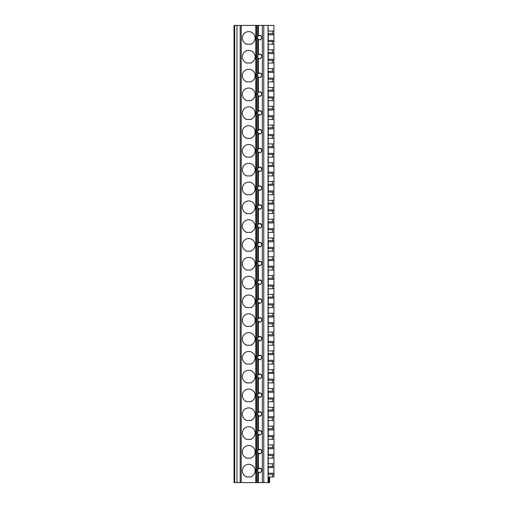 <?xml version="1.0" encoding="UTF-8"?>
<svg xmlns="http://www.w3.org/2000/svg" width="508" height="508" viewBox="0 0 508 508"><rect width="100%" height="100%" fill="white"/><g stroke="black" fill="none" stroke-linecap="round" stroke-linejoin="round"><path stroke-width="0.76" d="M273.945 476.955L273.945 474.32L273.945 476.955L268.865 476.955L268.865 482.6L234.055 482.6L234.055 25.4L234.734 25.4L234.734 482.6M272.44 466.42L272.44 463.785L273.945 463.785L273.945 466.42L268.3 466.42L268.3 474.32L273.945 474.32L273.945 455.505L268.3 455.505L268.3 447.605L272.44 447.605L272.44 444.97L268.3 444.97L268.3 439.325L272.44 439.325L272.44 436.69L268.3 436.69L268.3 428.79L272.44 428.79L272.44 426.155L268.3 426.155L268.3 420.51L272.44 420.51L272.44 417.874L268.3 417.874L268.3 409.975L272.44 409.975L272.44 407.34L268.3 407.34L268.3 401.695L272.44 401.695L272.44 399.059L268.3 399.059L268.3 391.16L272.44 391.16L272.44 388.525L268.3 388.525L268.3 382.88L272.44 382.88L272.44 380.244L268.3 380.244L268.3 372.345L272.44 372.345L272.44 369.71L268.3 369.71L268.3 364.065L272.44 364.065L272.44 361.436L268.3 361.436L268.3 353.53L272.44 353.53L272.44 350.895L268.3 350.895L268.3 345.25L272.44 345.25L272.44 342.621L268.3 342.621L268.3 334.715L272.44 334.715L272.44 332.08L268.3 332.08L268.3 326.434L272.44 326.434L272.44 323.806L268.3 323.806L268.3 315.9L272.44 315.9L272.44 313.265L268.3 313.265L268.3 307.619L272.44 307.619L272.44 304.99L268.3 304.99L268.3 297.085L272.44 297.085L272.44 294.45L268.3 294.45L268.3 288.804L272.44 288.804L272.44 286.175L268.3 286.175L268.3 278.27L272.44 278.27L272.44 275.634L268.3 275.634L268.3 269.996L272.44 269.996L272.44 267.36L268.3 267.36L268.3 259.455L272.44 259.455L272.44 256.819L268.3 256.819L268.3 251.181L272.44 251.181L272.44 248.545L268.3 248.545L268.3 240.64L272.44 240.64L272.44 238.004L268.3 238.004L268.3 232.366L272.44 232.366L272.44 229.73L268.3 229.73L268.3 221.825L272.44 221.825L272.44 219.196L268.3 219.196L268.3 213.55L272.44 213.55L272.44 210.915L268.3 210.915L268.3 203.01L272.44 203.01L272.44 200.381L268.3 200.381L268.3 194.735L272.44 194.735L272.44 192.1L268.3 192.1L268.3 184.194L272.44 184.194L272.44 181.566L268.3 181.566L268.3 175.92L272.44 175.92L272.44 173.285L268.3 173.285L268.3 165.379L272.44 165.379L272.44 162.751L268.3 162.751L268.3 157.105L272.44 157.105L272.44 154.47L268.3 154.47L268.3 146.564L272.44 146.564L272.44 143.935L268.3 143.935L268.3 138.29L272.44 138.29L272.44 135.655L268.3 135.655L268.3 127.756L272.44 127.756L272.44 125.12L268.3 125.12L268.3 119.475L272.44 119.475L272.44 116.84L268.3 116.84L268.3 108.941L272.44 108.941L272.44 106.305L268.3 106.305L268.3 100.66L272.44 100.66L272.44 98.025L268.3 98.025L268.3 90.126L272.44 90.126L272.44 87.49L268.3 87.49L268.3 81.845L272.44 81.845L272.44 79.21L268.3 79.21L268.3 71.311L272.44 71.311L272.44 68.675L268.3 68.675L268.3 63.03L272.44 63.03L272.44 60.395L268.3 60.395L268.3 52.495L272.44 52.495L272.44 49.86L268.3 49.86L268.3 44.215L272.44 44.215L272.44 41.58L268.3 41.58L268.3 33.68L272.44 33.68L272.44 31.045L268.3 31.045L268.04 25.4L268.04 482.6M272.44 463.785L268.3 463.785L268.3 458.14L273.945 458.14L273.945 436.69L272.44 436.69M272.44 439.325L273.945 439.325L273.945 417.874L272.44 417.874M272.44 420.51L273.945 420.51L273.945 399.059L272.44 399.059M272.44 401.695L273.945 401.695L273.945 380.244L272.44 380.244M272.44 382.88L273.945 382.88L273.945 369.71L272.44 369.71M272.44 372.345L273.945 372.345L273.945 361.436L272.44 361.436M272.44 364.065L273.945 364.065L273.945 342.621L272.44 342.621M272.44 345.25L273.945 345.25L273.945 332.08L272.44 332.08M272.44 334.715L273.945 334.715L273.945 323.806L272.44 323.806M272.44 326.434L273.945 326.434L273.945 304.99L272.44 304.99M272.44 307.619L273.945 307.619L273.945 286.175L272.44 286.175M272.44 288.804L273.945 288.804L273.945 267.36L272.44 267.36M272.44 269.996L273.945 269.996L273.945 248.545L272.44 248.545M272.44 251.181L273.945 251.181L273.945 229.73L272.44 229.73M272.44 232.366L273.945 232.366L273.945 210.915L272.44 210.915M272.44 213.55L273.945 213.55L273.945 192.1L272.44 192.1M272.44 194.735L273.945 194.735L273.945 173.285L272.44 173.285M272.44 175.92L273.945 175.92L273.945 154.47L272.44 154.47M272.44 157.105L273.945 157.105L273.945 135.655L272.44 135.655M272.44 138.29L273.945 138.29L273.945 116.84L272.44 116.84M272.44 119.475L273.945 119.475L273.945 98.025L272.44 98.025M272.44 100.66L273.945 100.66L273.945 79.21L272.44 79.21M272.44 81.845L273.945 81.845L273.945 60.395L272.44 60.395M272.44 63.03L273.945 63.03L273.945 41.58L272.44 41.58M272.44 44.215L273.945 44.215L273.945 31.045L272.44 31.045M272.44 33.68L273.945 33.68L273.945 25.4L268.3 25.4M272.44 447.605L273.945 447.605L273.945 444.97L272.44 444.97M272.44 428.79L273.945 428.79L273.945 426.155L272.44 426.155M272.44 409.975L273.945 409.975L273.945 407.34L272.44 407.34M272.44 391.16L273.945 391.16L273.945 388.525L272.44 388.525M272.44 353.53L273.945 353.53L273.945 350.895L272.44 350.895M272.44 315.9L273.945 315.9L273.945 313.265L272.44 313.265M272.44 297.085L273.945 297.085L273.945 294.45L272.44 294.45M272.44 278.27L273.945 278.27L273.945 275.634L272.44 275.634M272.44 259.455L273.945 259.455L273.945 256.819L272.44 256.819M272.44 240.64L273.945 240.64L273.945 238.004L272.44 238.004M272.44 221.825L273.945 221.825L273.945 219.196L272.44 219.196M272.44 203.01L273.945 203.01L273.945 200.381L272.44 200.381M272.44 184.194L273.945 184.194L273.945 181.566L272.44 181.566M272.44 165.379L273.945 165.379L273.945 162.751L272.44 162.751M272.44 146.564L273.945 146.564L273.945 143.935L272.44 143.935M272.44 127.756L273.945 127.756L273.945 125.12L272.44 125.12M272.44 108.941L273.945 108.941L273.945 106.305L272.44 106.305M272.44 90.126L273.945 90.126L273.945 87.49L272.44 87.49M272.44 71.311L273.945 71.311L273.945 68.675L272.44 68.675M272.44 52.495L273.945 52.495L273.945 49.86L272.44 49.86M269.615 476.955L269.615 482.6L268.865 482.6M268.04 25.4L236.988 25.4L236.988 482.6M236.988 25.4L234.734 25.4M240.17 25.4L240.17 482.6M251.365 457.759A6.394 6.394 0 0 0 253.765 447.986A6.394 6.394 0 0 0 243.7 447.986A6.394 6.394 0 0 0 246.101 457.759L246.101 458.14L251.365 458.14L251.365 457.759M251.365 438.944A6.394 6.394 0 0 0 253.765 429.171A6.394 6.394 0 0 0 243.7 429.171A6.394 6.394 0 0 0 246.101 438.944L246.101 439.325L251.365 439.325L251.365 438.944M251.365 420.129A6.394 6.394 0 0 0 253.765 410.356A6.394 6.394 0 0 0 243.7 410.356A6.394 6.394 0 0 0 246.101 420.129L246.101 420.51L251.365 420.51L251.365 420.129M251.365 401.32A6.394 6.394 0 0 0 253.765 391.541A6.394 6.394 0 0 0 243.7 391.541A6.394 6.394 0 0 0 246.101 401.32L246.101 401.695L251.365 401.695L251.365 401.32M251.365 382.505A6.394 6.394 0 0 0 253.765 372.726A6.394 6.394 0 0 0 243.7 372.726A6.394 6.394 0 0 0 246.101 382.505L246.101 382.88L251.365 382.88L251.365 382.505M251.365 363.69A6.394 6.394 0 0 0 253.765 353.911A6.394 6.394 0 0 0 243.7 353.911A6.394 6.394 0 0 0 246.101 363.69L246.101 364.065L251.365 364.065L251.365 363.69M251.365 344.875A6.394 6.394 0 0 0 253.765 335.096A6.394 6.394 0 0 0 243.7 335.096A6.394 6.394 0 0 0 246.101 344.875L246.101 345.25L251.365 345.25L251.365 344.875M251.365 326.06A6.394 6.394 0 0 0 253.765 316.281A6.394 6.394 0 0 0 243.7 316.281A6.394 6.394 0 0 0 246.101 326.06L246.101 326.434L251.365 326.434L251.365 326.06M251.365 307.245A6.394 6.394 0 0 0 253.765 297.466A6.394 6.394 0 0 0 243.7 297.466A6.394 6.394 0 0 0 246.101 307.245L246.101 307.619L251.365 307.619L251.365 307.245M251.365 288.43A6.394 6.394 0 0 0 253.765 278.651A6.394 6.394 0 0 0 243.7 278.651A6.394 6.394 0 0 0 246.101 288.43L246.101 288.804L251.365 288.804L251.365 288.43M251.365 269.615A6.394 6.394 0 0 0 253.765 259.836A6.394 6.394 0 0 0 243.7 259.836A6.394 6.394 0 0 0 246.101 269.615L246.101 269.996L251.365 269.996L251.365 269.615M251.365 250.8A6.394 6.394 0 0 0 253.765 241.021A6.394 6.394 0 0 0 243.7 241.021A6.394 6.394 0 0 0 246.101 250.8L246.101 251.181L251.365 251.181L251.365 250.8M251.365 231.985A6.394 6.394 0 0 0 253.765 222.206A6.394 6.394 0 0 0 243.7 222.206A6.394 6.394 0 0 0 246.101 231.985L246.101 232.366L251.365 232.366L251.365 231.985M251.365 213.169A6.394 6.394 0 0 0 253.765 203.391A6.394 6.394 0 0 0 243.7 203.391A6.394 6.394 0 0 0 246.101 213.169L246.101 213.55L251.365 213.55L251.365 213.169M251.365 194.354A6.394 6.394 0 0 0 253.765 184.575A6.394 6.394 0 0 0 243.7 184.575A6.394 6.394 0 0 0 246.101 194.354L246.101 194.735L251.365 194.735L251.365 194.354M251.365 175.539A6.394 6.394 0 0 0 253.765 165.76A6.394 6.394 0 0 0 243.7 165.76A6.394 6.394 0 0 0 246.101 175.539L246.101 175.92L251.365 175.92L251.365 175.539M251.365 156.724A6.394 6.394 0 0 0 253.765 146.945A6.394 6.394 0 0 0 243.7 146.945A6.394 6.394 0 0 0 246.101 156.724L246.101 157.105L251.365 157.105L251.365 156.724M251.365 137.909A6.394 6.394 0 0 0 253.765 128.13A6.394 6.394 0 0 0 243.7 128.13A6.394 6.394 0 0 0 246.101 137.909L246.101 138.29L251.365 138.29L251.365 137.909M251.365 119.094A6.394 6.394 0 0 0 253.765 109.315A6.394 6.394 0 0 0 243.7 109.315A6.394 6.394 0 0 0 246.101 119.094L246.101 119.475L251.365 119.475L251.365 119.094M251.365 100.279A6.394 6.394 0 0 0 253.765 90.5A6.394 6.394 0 0 0 243.7 90.5A6.394 6.394 0 0 0 246.101 100.279L246.101 100.66L251.365 100.66L251.365 100.279M251.365 81.464A6.394 6.394 0 0 0 253.765 71.685A6.394 6.394 0 0 0 243.7 71.685A6.394 6.394 0 0 0 246.101 81.464L246.101 81.845L251.365 81.845L251.365 81.464M251.365 62.649A6.394 6.394 0 0 0 253.765 52.87A6.394 6.394 0 0 0 243.7 52.87A6.394 6.394 0 0 0 246.101 62.649L246.101 63.03L251.365 63.03L251.365 62.649M251.365 43.834A6.394 6.394 0 0 0 253.765 34.061A6.394 6.394 0 0 0 243.7 34.061A6.394 6.394 0 0 0 246.101 43.834L246.101 44.215L251.365 44.215L251.365 43.834M246.101 476.955L246.101 476.574A6.394 6.394 0 0 1 243.7 466.801A6.394 6.394 0 0 1 253.765 466.801A6.394 6.394 0 0 1 251.365 476.574L251.365 476.955L246.101 476.955M260.464 468.243A2.261 2.261 0 0 0 257.55 469.697M257.454 470.141A2.261 2.261 0 0 0 257.454 470.599M257.55 471.043A2.261 2.261 0 0 0 260.464 472.497M261.658 471.5A2.261 2.261 0 0 0 261.925 470.764M261.944 470.675A2.261 2.261 0 0 0 261.925 469.976M261.652 469.227A2.261 2.261 0 0 0 261.144 468.63M258.382 472.199L257.708 471.424L257.708 469.316L259.702 468.116C262.604 469.614 262.604 471.119 259.702 472.63L258.382 472.199L258.382 482.6M259.01 35.484A2.261 2.261 0 0 0 258.382 35.801L259.702 35.37C262.604 36.874 262.604 38.379 259.702 39.884L258.382 39.459A2.261 2.261 0 0 0 260.464 39.757M260.464 54.318A2.261 2.261 0 0 0 258.382 54.616L259.702 54.185C262.604 55.69 262.604 57.194 259.702 58.699L258.382 58.274A2.261 2.261 0 0 0 260.464 58.572M260.464 73.133A2.261 2.261 0 0 0 258.382 73.431L259.702 73C262.604 74.505 262.604 76.01 259.702 77.514L258.382 77.089A2.261 2.261 0 0 0 260.464 77.387M260.464 91.948A2.261 2.261 0 0 0 258.382 92.246L259.702 91.815C262.604 93.32 262.604 94.825 259.702 96.329L258.382 95.904A2.261 2.261 0 0 0 260.464 96.203M257.708 111.836L259.702 110.63C262.604 112.135 262.604 113.64 259.702 115.145L257.708 113.944L257.708 95.129L258.382 95.904A2.261 2.261 0 0 1 257.55 94.742M257.708 130.645L259.702 129.445C262.604 130.943 262.604 132.455 259.702 133.96L257.708 132.759L257.708 113.944M257.708 149.46L259.702 148.26C262.604 149.758 262.604 151.263 259.702 152.775L257.708 151.575L257.708 132.759M257.708 168.275L259.702 167.075C262.604 168.573 262.604 170.078 259.702 171.59L257.708 170.39L257.708 151.575M260.464 186.023A2.261 2.261 0 0 0 258.382 186.315L259.702 185.89C262.604 187.389 262.604 188.893 259.702 190.405L257.708 189.205L257.708 170.39M257.708 205.905L259.702 204.705C262.604 206.204 262.604 207.709 259.702 209.22L257.708 208.02L257.708 189.205M257.708 224.72L259.702 223.52C262.604 225.019 262.604 226.524 259.702 228.035L257.708 226.835L257.708 208.02M257.708 243.535L259.702 242.335C262.604 243.834 262.604 245.339 259.702 246.85L257.708 245.65L257.708 226.835M257.708 262.35L259.702 261.15C262.604 262.649 262.604 264.154 259.702 265.665L257.708 264.465L257.708 245.65M257.708 281.165L259.702 279.965C262.604 281.464 262.604 282.969 259.702 284.48L257.708 283.28L257.708 264.465M257.708 299.98L259.702 298.78C262.604 300.279 262.604 301.784 259.702 303.295L257.708 302.095L257.708 283.28M257.708 318.795L259.702 317.595C262.604 319.094 262.604 320.599 259.702 322.11L257.708 320.91L257.708 302.095M257.708 337.61L259.702 336.41C262.604 337.909 262.604 339.414 259.702 340.925L257.708 339.725L257.708 320.91M257.708 356.425L259.702 355.225C262.604 356.724 262.604 358.229 259.702 359.74L257.708 358.54L257.708 339.725M257.708 375.241L259.702 374.04C262.604 375.539 262.604 377.044 259.702 378.555L257.708 377.355L257.708 358.54M257.708 394.056L259.702 392.855C262.604 394.354 262.604 395.859 259.702 397.37L257.708 396.164L257.708 377.355M257.708 412.871L259.702 411.671C262.604 413.169 262.604 414.674 259.702 416.185L257.708 414.979L257.708 396.164M260.464 430.613A2.261 2.261 0 0 0 258.382 430.911L259.702 430.486C262.604 431.984 262.604 433.489 259.702 435L257.708 433.794L257.708 414.979M257.708 450.501L259.702 449.301C262.604 450.799 262.604 452.304 259.702 453.815L257.708 452.609L257.708 433.794M257.55 432.073A2.261 2.261 0 0 1 258.382 430.911L257.708 431.686M257.55 187.477A2.261 2.261 0 0 1 258.382 186.315L257.708 187.09M257.55 93.402A2.261 2.261 0 0 1 258.382 92.246L257.708 93.021L257.708 76.314L258.382 77.089A2.261 2.261 0 0 1 257.55 75.927M257.55 74.587A2.261 2.261 0 0 1 258.382 73.431L257.708 74.206L257.708 57.499L258.382 58.274A2.261 2.261 0 0 1 257.55 57.112M257.55 36.957A2.261 2.261 0 0 1 258.382 35.801L257.708 36.576L257.708 25.4M257.55 55.772A2.261 2.261 0 0 1 258.382 54.616L257.708 55.391L257.708 38.684L258.382 39.459A2.261 2.261 0 0 1 257.55 38.303M260.464 449.428A2.261 2.261 0 0 0 259.029 449.402M259.01 449.409A2.261 2.261 0 0 0 257.55 450.888M257.454 451.326A2.261 2.261 0 0 0 257.454 451.783M257.55 452.228A2.261 2.261 0 0 0 260.464 453.682M257.708 38.684L257.708 36.576M257.708 57.499L257.708 55.391M257.708 76.314L257.708 74.206M257.708 95.129L257.708 93.021M256.559 25.4L256.559 482.6M260.464 35.503A2.261 2.261 0 0 0 259.029 35.477M257.454 37.401A2.261 2.261 0 0 0 257.454 37.859M261.658 38.76A2.261 2.261 0 0 0 261.925 38.024M261.944 37.935A2.261 2.261 0 0 0 261.925 37.23M261.652 36.487A2.261 2.261 0 0 0 261.144 35.89M257.454 56.217A2.261 2.261 0 0 0 257.454 56.674M261.658 57.575A2.261 2.261 0 0 0 261.925 56.839M261.944 56.744A2.261 2.261 0 0 0 261.925 56.045M261.652 55.302A2.261 2.261 0 0 0 261.144 54.705M257.454 75.032A2.261 2.261 0 0 0 257.454 75.489M261.658 76.391A2.261 2.261 0 0 0 261.925 75.654M261.944 75.559A2.261 2.261 0 0 0 261.925 74.86M261.652 74.117A2.261 2.261 0 0 0 261.144 73.52M257.454 93.847A2.261 2.261 0 0 0 257.454 94.304M261.658 95.206A2.261 2.261 0 0 0 261.925 94.469M261.944 94.374A2.261 2.261 0 0 0 261.925 93.675M261.652 92.932A2.261 2.261 0 0 0 261.144 92.335M260.464 110.763A2.261 2.261 0 0 0 257.55 112.217M257.454 112.662A2.261 2.261 0 0 0 257.454 113.119M257.55 113.557A2.261 2.261 0 0 0 260.464 115.018M261.658 114.021A2.261 2.261 0 0 0 261.925 113.284M261.944 113.189A2.261 2.261 0 0 0 261.925 112.49M261.652 111.747A2.261 2.261 0 0 0 261.144 111.15M260.464 129.578A2.261 2.261 0 0 0 257.55 131.032M257.454 131.477A2.261 2.261 0 0 0 257.454 131.934M257.55 132.372A2.261 2.261 0 0 0 260.464 133.833M261.658 132.836A2.261 2.261 0 0 0 261.925 132.099M261.944 132.004A2.261 2.261 0 0 0 261.925 131.305M261.652 130.562A2.261 2.261 0 0 0 261.144 129.965M260.464 148.393A2.261 2.261 0 0 0 257.55 149.847M257.454 150.292A2.261 2.261 0 0 0 257.454 150.749M257.55 151.187A2.261 2.261 0 0 0 260.464 152.641M261.658 151.651A2.261 2.261 0 0 0 261.925 150.914M261.944 150.819A2.261 2.261 0 0 0 261.925 150.12M261.652 149.371A2.261 2.261 0 0 0 261.144 148.781M260.464 167.208A2.261 2.261 0 0 0 259.029 167.176M259.01 167.183A2.261 2.261 0 0 0 257.55 168.662M257.454 169.107A2.261 2.261 0 0 0 257.454 169.564M257.55 170.002A2.261 2.261 0 0 0 260.464 171.456M261.658 170.466A2.261 2.261 0 0 0 261.925 169.729M261.944 169.634A2.261 2.261 0 0 0 261.925 168.935M261.652 168.186A2.261 2.261 0 0 0 261.144 167.596M257.454 187.922A2.261 2.261 0 0 0 257.454 188.379M257.55 188.817A2.261 2.261 0 0 0 260.464 190.271M261.658 189.281A2.261 2.261 0 0 0 261.925 188.544M261.944 188.449A2.261 2.261 0 0 0 261.925 187.75M261.652 187.001A2.261 2.261 0 0 0 261.144 186.411M260.464 204.838A2.261 2.261 0 0 0 257.55 206.292M257.454 206.737A2.261 2.261 0 0 0 257.454 207.194M257.55 207.632A2.261 2.261 0 0 0 260.464 209.086M261.658 208.096A2.261 2.261 0 0 0 261.925 207.359M261.944 207.264A2.261 2.261 0 0 0 261.925 206.566M261.652 205.816A2.261 2.261 0 0 0 261.144 205.226M260.464 223.653A2.261 2.261 0 0 0 257.55 225.108M257.454 225.552A2.261 2.261 0 0 0 257.454 226.009M257.55 226.447A2.261 2.261 0 0 0 260.464 227.901M261.658 226.911A2.261 2.261 0 0 0 261.925 226.174M261.944 226.079A2.261 2.261 0 0 0 261.925 225.381M261.652 224.631A2.261 2.261 0 0 0 261.144 224.034M260.464 242.468A2.261 2.261 0 0 0 257.55 243.923M257.454 244.361A2.261 2.261 0 0 0 257.454 244.824M257.55 245.262A2.261 2.261 0 0 0 260.464 246.717M261.658 245.726A2.261 2.261 0 0 0 261.925 244.989M261.944 244.894A2.261 2.261 0 0 0 261.925 244.196M261.652 243.446A2.261 2.261 0 0 0 261.144 242.849M260.464 261.283A2.261 2.261 0 0 0 259.029 261.252M259.01 261.258A2.261 2.261 0 0 0 257.55 262.738M257.454 263.176A2.261 2.261 0 0 0 257.454 263.639M257.55 264.077A2.261 2.261 0 0 0 260.464 265.532M261.658 264.541A2.261 2.261 0 0 0 261.925 263.804M261.944 263.709A2.261 2.261 0 0 0 261.925 263.011M261.652 262.261A2.261 2.261 0 0 0 261.144 261.664M260.464 280.099A2.261 2.261 0 0 0 257.55 281.553M257.454 281.991A2.261 2.261 0 0 0 257.454 282.448M257.55 282.892A2.261 2.261 0 0 0 260.464 284.347M261.658 283.356A2.261 2.261 0 0 0 261.925 282.619M261.944 282.524A2.261 2.261 0 0 0 261.925 281.826M261.652 281.076A2.261 2.261 0 0 0 261.144 280.479M260.464 298.914A2.261 2.261 0 0 0 257.55 300.368M257.454 300.806A2.261 2.261 0 0 0 257.454 301.263M257.55 301.708A2.261 2.261 0 0 0 260.464 303.162M261.658 302.171A2.261 2.261 0 0 0 261.925 301.435M261.944 301.339A2.261 2.261 0 0 0 261.925 300.641M261.652 299.891A2.261 2.261 0 0 0 261.144 299.295M260.464 317.722A2.261 2.261 0 0 0 257.55 319.183M257.454 319.621A2.261 2.261 0 0 0 257.454 320.078M257.55 320.523A2.261 2.261 0 0 0 260.464 321.977M261.658 320.986A2.261 2.261 0 0 0 261.925 320.25M261.944 320.154A2.261 2.261 0 0 0 261.925 319.456M261.652 318.707A2.261 2.261 0 0 0 261.144 318.11M260.464 336.537A2.261 2.261 0 0 0 257.55 337.998M257.454 338.436A2.261 2.261 0 0 0 257.454 338.893M257.55 339.338A2.261 2.261 0 0 0 260.464 340.792M261.658 339.801A2.261 2.261 0 0 0 261.925 339.058M261.944 338.969A2.261 2.261 0 0 0 261.925 338.271M261.652 337.522A2.261 2.261 0 0 0 261.144 336.925M260.464 355.352A2.261 2.261 0 0 0 259.029 355.327M259.01 355.333A2.261 2.261 0 0 0 257.55 356.813M257.454 357.251A2.261 2.261 0 0 0 257.454 357.708M257.55 358.153A2.261 2.261 0 0 0 260.464 359.607M261.658 358.616A2.261 2.261 0 0 0 261.925 357.873M261.944 357.784A2.261 2.261 0 0 0 261.925 357.086M261.652 356.337A2.261 2.261 0 0 0 261.144 355.74M260.464 374.167A2.261 2.261 0 0 0 257.55 375.628M257.454 376.066A2.261 2.261 0 0 0 257.454 376.523M257.55 376.968A2.261 2.261 0 0 0 260.464 378.422M261.658 377.431A2.261 2.261 0 0 0 261.925 376.688M261.944 376.599A2.261 2.261 0 0 0 261.925 375.901M261.652 375.152A2.261 2.261 0 0 0 261.144 374.555M260.464 392.982A2.261 2.261 0 0 0 257.55 394.443M257.454 394.881A2.261 2.261 0 0 0 257.454 395.338M257.55 395.783A2.261 2.261 0 0 0 260.464 397.237M261.658 396.24A2.261 2.261 0 0 0 261.925 395.503M261.944 395.415A2.261 2.261 0 0 0 261.925 394.716M261.652 393.967A2.261 2.261 0 0 0 261.144 393.37M260.464 411.798A2.261 2.261 0 0 0 257.55 413.258M257.454 413.696A2.261 2.261 0 0 0 257.454 414.153M257.55 414.598A2.261 2.261 0 0 0 260.464 416.052M261.658 415.055A2.261 2.261 0 0 0 261.925 414.318M261.944 414.23A2.261 2.261 0 0 0 261.925 413.531M261.652 412.782A2.261 2.261 0 0 0 261.144 412.185M257.454 432.511A2.261 2.261 0 0 0 257.454 432.968M257.55 433.413A2.261 2.261 0 0 0 260.464 434.867M261.658 433.87A2.261 2.261 0 0 0 261.925 433.134M261.944 433.045A2.261 2.261 0 0 0 261.925 432.346M261.652 431.597A2.261 2.261 0 0 0 261.144 431M261.658 452.685A2.261 2.261 0 0 0 261.925 451.949M261.944 451.86A2.261 2.261 0 0 0 261.925 451.161M261.652 450.412A2.261 2.261 0 0 0 261.144 449.815M273.945 40.45L268.3 40.45M268.3 34.804L273.945 34.804M272.44 476.955L272.44 474.32M272.44 458.14L272.44 455.505M273.945 473.196L268.3 473.196M241.205 25.4L241.205 482.6M255.803 25.4L255.803 482.6M258.382 35.801L258.382 25.4M258.382 54.616L258.382 39.459M258.382 73.431L258.382 58.274M258.382 92.246L258.382 77.089M258.382 111.062L258.382 95.904M258.382 129.877L258.382 114.719M258.382 148.692L258.382 133.534M258.382 167.507L258.382 152.349M258.382 186.315L258.382 171.164M258.382 205.13L258.382 189.979M258.382 223.945L258.382 208.794M258.382 242.761L258.382 227.609M258.382 261.576L258.382 246.424M258.382 280.391L258.382 265.24M258.382 299.206L258.382 284.055M258.382 318.021L258.382 302.87M258.382 336.836L258.382 321.685M258.382 355.651L258.382 340.493M258.382 374.466L258.382 359.308M258.382 393.281L258.382 378.123M258.382 412.096L258.382 396.939M258.382 430.911L258.382 415.754M258.382 449.726L258.382 434.569M258.382 468.541L258.382 453.384M262.344 25.4L262.344 482.6M263.785 25.4L263.785 482.6M257.708 469.316L257.708 452.609M257.708 471.424L257.708 482.6M268.3 53.619L273.945 53.619M273.945 59.265L268.3 59.265M268.3 72.434L273.945 72.434M273.945 78.08L268.3 78.08M268.3 91.249L273.945 91.249M273.945 96.895L268.3 96.895M268.3 110.065L273.945 110.065M273.945 115.71L268.3 115.71M268.3 128.88L273.945 128.88M273.945 134.525L268.3 134.525M268.3 147.695L273.945 147.695M273.945 153.34L268.3 153.34M268.3 166.51L273.945 166.51M273.945 172.155L268.3 172.155M268.3 185.325L273.945 185.325M273.945 190.97L268.3 190.97M268.3 204.14L273.945 204.14M273.945 209.785L268.3 209.785M268.3 222.955L273.945 222.955M273.945 228.6L268.3 228.6M268.3 241.77L273.945 241.77M273.945 247.415L268.3 247.415M268.3 260.585L273.945 260.585M273.945 266.23L268.3 266.23M268.3 279.4L273.945 279.4M273.945 285.045L268.3 285.045M268.3 298.215L273.945 298.215M273.945 303.86L268.3 303.86M268.3 317.03L273.945 317.03M273.945 322.675L268.3 322.675M268.3 335.845L273.945 335.845M273.945 341.49L268.3 341.49M268.3 354.66L273.945 354.66M273.945 360.305L268.3 360.305M268.3 373.475L273.945 373.475M273.945 379.12L268.3 379.12M268.3 392.29L273.945 392.29M273.945 397.935L268.3 397.935M268.3 411.105L273.945 411.105M273.945 416.75L268.3 416.75M268.3 429.92L273.945 429.92M273.945 435.566L268.3 435.566M268.3 448.735L273.945 448.735M273.945 454.381L268.3 454.381M268.3 467.55L273.945 467.55"/></g></svg>
